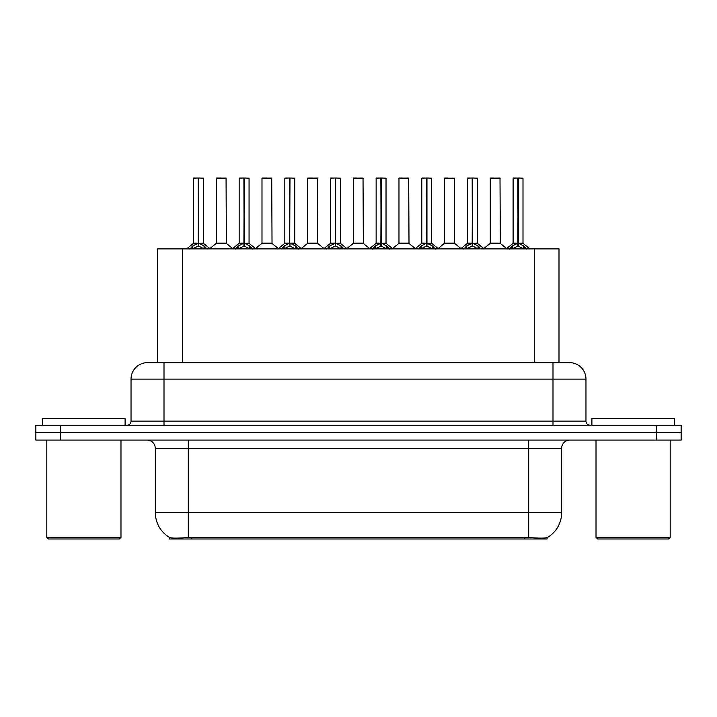 <?xml version="1.0" encoding="UTF-8"?>
<svg xmlns="http://www.w3.org/2000/svg" width="717" height="717" viewBox="0 0 717 717"><rect width="100%" height="100%" fill="white"/><g stroke="black" fill="none" stroke-linecap="round" stroke-linejoin="round"><path stroke-width="1.08" d="M153.295 362.623L157.668 362.623L157.668 248.889L559 248.889L559 362.623M547.062 537.642L547.062 538.987L169.606 538.987L169.606 537.499C171.739 538.324 177.977 538.324 188.311 537.499L528.689 537.499C539.005 538.324 545.243 538.324 547.394 537.499A28.841 28.841 0 0 0 561.653 512.61L561.653 448.331A8.245 8.245 0 0 1 569.89 440.086M169.606 537.499A28.841 28.841 0 0 1 155.347 512.61L155.347 448.331C154.863 443.33 152.112 440.579 147.11 440.086M60.578 425.253L681.15 425.253L681.15 432.674L35.85 432.674L35.85 440.086L60.578 440.086L60.578 432.674L35.85 432.674L35.85 425.253L60.578 425.253L60.578 432.674L681.15 432.674L681.15 440.086L60.578 440.086M147.774 362.623L569.477 362.623A16.482 16.482 0 0 1 585.959 379.105L585.959 421.139C586.21 423.639 587.582 425.011 590.082 425.253M147.523 362.623A16.482 16.482 0 0 0 131.041 379.105L131.041 421.139A4.123 4.123 0 0 1 126.918 425.253M189.835 249.086L192.837 245.913L198.233 243.188L198.233 246.065L198.528 178.013L203.395 178.174L203.395 243.117L198.672 243.188L204.067 245.913L207.07 249.086M193.509 178.174L198.242 178.013L193.509 178.174L193.509 243.117L198.233 243.188M198.242 178.013L193.671 178.013M203.395 178.174L198.663 178.013M198.385 178.013L198.385 243.117L203.547 243.439L199.209 243.448M198.233 178.174L198.457 243.117M196.808 178.013L200.097 178.013M198.672 243.188L198.672 246.065L198.528 243.126M198.672 243.117L198.672 178.174M204.067 245.913L204.067 248.889L198.672 246.065M198.233 246.065L193.635 248.342M222.53 243.117L216.184 243.439L226.375 243.439L226.061 178.013L216.337 178.174L216.337 243.117L226.222 243.117L221.069 243.117M221.212 178.013L216.498 178.013M235.499 249.086L238.492 245.913L243.897 243.188L243.897 246.065L244.183 178.013L249.059 178.174L249.059 243.117L244.327 243.188L249.722 245.913L252.725 249.086M239.164 178.174L243.905 178.013L239.164 178.174L239.164 243.117L243.897 243.188M243.905 178.013L239.326 178.013M249.059 178.174L244.318 178.013M244.04 178.013L244.04 243.117L249.202 243.439L244.864 243.448M243.897 178.174L244.112 243.117M242.463 178.013L245.761 178.013M244.327 243.188L244.327 246.065L244.183 243.126M244.327 243.117L244.327 178.174M249.722 245.913L249.722 248.889L244.327 246.065M243.897 246.065L239.29 248.342M281.154 249.086L284.147 245.913L289.551 243.188L289.551 246.065L289.838 178.013L294.714 178.174L294.714 243.117L289.982 243.188L295.386 245.913L298.38 249.086M284.819 178.174L289.56 178.013L284.819 178.174L284.819 243.117L289.551 243.188M289.56 178.013L284.99 178.013M294.714 178.174L289.973 178.013M289.695 178.013L289.695 243.117L289.982 178.174M289.551 178.174L289.767 243.117M288.117 178.013L291.416 178.013M289.982 243.188L289.982 246.065L289.838 243.126M295.386 245.913L295.386 248.889L289.982 246.065M289.551 246.065L284.945 248.342M326.809 249.086L329.811 245.913L335.206 243.188L335.206 246.065L335.493 178.013L340.369 178.174L340.369 243.117L335.637 243.188L341.041 245.913L344.035 249.086M330.483 178.174L335.215 178.013L330.483 178.174L330.483 243.117L335.206 243.188M335.215 178.013L330.645 178.013M340.369 178.174L335.637 178.013M335.35 178.013L335.35 243.117L340.521 243.439L336.183 243.448M335.206 178.174L335.422 243.117M333.772 178.013L337.071 178.013M335.637 243.188L335.637 246.065L335.493 243.126M335.637 243.117L335.637 178.174M341.041 245.913L341.041 248.889L335.637 246.065M335.206 246.065L330.6 248.342M372.464 249.086L375.466 245.913L380.861 243.188L380.861 246.065L381.157 178.013L386.024 178.174L386.024 243.117L381.301 243.188L386.696 245.913L389.698 249.086M376.138 178.174L380.87 178.013L376.138 178.174L376.138 243.117L380.861 243.188M380.87 178.013L376.3 178.013M386.024 178.174L381.292 178.013M381.014 178.013L381.014 243.117L386.176 243.439L381.838 243.448M380.861 178.174L381.085 243.117M379.436 178.013L382.726 178.013M381.301 243.188L381.301 246.065L381.157 243.126M381.301 243.117L381.301 178.174M386.696 245.913L386.696 248.889L381.301 246.065M380.861 246.065L376.264 248.342M268.185 243.117L261.839 243.439L272.03 243.439L271.716 178.013L261.992 178.174L261.992 243.117L271.886 243.117L266.724 243.117M266.867 178.013L262.162 178.013M313.84 243.117L307.503 243.439L317.694 243.439L317.371 178.013L307.647 178.174L307.647 243.117L317.541 243.117L312.379 243.117M312.522 178.013L307.817 178.013M359.504 243.117L353.158 243.439L363.349 243.439L363.035 178.013L353.311 178.174L353.311 243.117L363.196 243.117L358.034 243.117M356.609 178.013L353.472 178.013M125.108 425.253L125.108 418.665L42.688 418.665L42.688 425.253M46.811 440.086L46.811 537.338L120.985 537.338L120.985 440.086M120.985 537.338L119.336 538.987L48.46 538.987L46.811 537.338M674.312 425.253L674.312 418.665L591.892 418.665L591.892 425.253M596.015 440.086L596.015 537.338L670.189 537.338L670.189 440.086M670.189 537.338L668.54 538.987L597.664 538.987L596.015 537.338M418.128 249.086L421.121 245.913L426.525 243.188L426.525 246.065L426.812 178.013L431.688 178.174L431.688 243.117L426.956 243.188L432.351 245.913L435.353 249.086M421.793 178.174L426.534 178.013L421.793 178.174L421.793 243.117L426.525 243.188M426.534 178.013L421.954 178.013M431.688 178.174L426.947 178.013M426.669 178.013L426.669 243.117L431.831 243.439L427.493 243.448M426.525 178.174L426.74 243.117M425.091 178.013L428.39 178.013M426.956 243.188L426.956 246.065L426.812 243.126M426.956 243.117L426.956 178.174M432.351 245.913L432.351 248.889L426.956 246.065M426.525 246.065L421.919 248.342M463.782 249.086L466.776 245.913L472.18 243.188L472.18 246.065L472.467 178.013L477.343 178.174L477.343 243.117L472.611 243.188L478.015 245.913L481.008 249.086M467.448 178.174L472.189 178.013L467.448 178.174L467.448 243.117L472.18 243.188M472.189 178.013L467.618 178.013M477.343 178.174L472.602 178.013M472.324 178.013L472.324 243.117L477.495 243.439L473.157 243.448M472.18 178.174L472.395 243.117M470.746 178.013L474.045 178.013M472.611 243.188L472.611 246.065L472.467 243.126M472.611 243.117L472.611 178.174M478.015 245.913L478.015 248.889L472.611 246.065M472.18 246.065L467.574 248.342M509.437 249.086L512.44 245.913L517.835 243.188L517.835 246.065L518.122 178.013L522.998 178.174L522.998 243.117L518.266 243.188L523.67 245.913L526.663 249.086M513.112 178.174L517.844 178.013L513.112 178.174L513.112 243.117L517.835 243.188M517.844 178.013L513.273 178.013M522.998 178.174L518.266 178.013M517.979 178.013L517.979 243.117L523.15 243.439L518.812 243.448M517.835 178.174L518.05 243.117M516.401 178.013L519.7 178.013M518.266 243.188L518.266 246.065L518.122 243.126M518.266 243.117L518.266 178.174M523.67 245.913L523.67 248.889L518.266 246.065M517.835 246.065L513.238 248.342M405.159 243.117L398.813 243.439L409.004 243.439L408.69 178.013L398.966 178.174L398.966 243.117L408.851 243.117L403.698 243.117M402.264 178.013L399.127 178.013M454.515 178.174L444.621 178.174L444.621 243.117L454.515 243.117L454.515 178.174L444.621 178.174M447.919 178.013L444.791 178.013M450.814 243.117L449.353 243.117M449.783 243.117L444.621 243.117L438.15 248.566M496.469 243.117L490.132 243.439L500.323 243.439L500.009 178.013L490.276 178.174L490.276 243.117L500.17 243.117L495.008 243.117M493.574 178.013L490.446 178.013M524.808 538.987L524.808 537.356M191.86 538.987L191.86 537.356M182.396 362.623L182.396 248.889M534.273 362.623L534.273 248.889M528.689 440.086L528.689 448.331L155.347 448.331M561.653 448.331L528.689 448.331L528.689 512.61L561.653 512.61M528.689 537.499L528.689 512.61L188.311 512.61L188.311 537.499M155.347 512.61L188.311 512.61L188.311 440.086M656.422 440.086L656.422 425.253M585.959 379.105L131.041 379.105M164.005 425.253L164.005 362.623M131.041 421.139L585.959 421.139M552.995 362.623L552.995 425.253M197.695 243.448L193.509 243.117L198.233 243.126M191.968 246.666L191.968 248.889M192.837 245.913L192.837 248.889M204.937 246.666L204.937 248.889M226.222 178.174L216.337 178.174M243.35 243.448L239.164 243.117L243.897 243.126M237.623 246.666L237.623 248.889M238.492 245.913L238.492 248.889M250.592 246.666L250.592 248.889M289.005 243.448L284.828 243.117L289.551 243.126M289.982 243.126L294.705 243.117L290.528 243.448M283.287 246.666L283.287 248.889M284.147 245.913L284.147 248.889M296.246 246.666L296.246 248.889M334.669 243.448L330.483 243.117L335.206 243.126M328.942 246.666L328.942 248.889M329.811 245.913L329.811 248.889M341.91 246.666L341.91 248.889M380.324 243.448L376.138 243.117L380.861 243.126M374.597 246.666L374.597 248.889M375.466 245.913L375.466 248.889M387.565 246.666L387.565 248.889M271.886 178.174L261.992 178.174M317.541 178.174L307.647 178.174M363.196 178.174L353.311 178.174M425.979 243.448L421.793 243.117L426.525 243.126M420.252 246.666L420.252 248.889M421.121 245.913L421.121 248.889M433.22 246.666L433.22 248.889M471.634 243.448L467.457 243.117L472.18 243.126M465.916 246.666L465.916 248.889M466.776 245.913L466.776 248.889M478.875 246.666L478.875 248.889M517.298 243.448L513.112 243.117L517.835 243.126M511.571 246.666L511.571 248.889M512.44 245.913L512.44 248.889M524.539 246.666L524.539 248.889M408.851 178.174L398.966 178.174M449.568 243.117L454.659 243.439L444.468 243.439M500.17 178.174L490.276 178.174M193.357 243.439L186.635 248.889M203.547 243.439L210.269 248.889M216.184 243.439L209.866 248.566M226.375 243.439L232.693 248.566M239.012 243.439L232.29 248.889M249.202 243.439L255.924 248.889M284.676 243.439L277.954 248.889M294.866 243.439L301.579 248.889M330.331 243.439L323.609 248.889M340.521 243.439L347.243 248.889M375.986 243.439L369.264 248.889M386.176 243.439L392.898 248.889M261.839 243.439L255.521 248.566M272.03 243.439L278.348 248.566M307.503 243.439L301.185 248.566M317.694 243.439L324.012 248.566M353.158 243.439L346.84 248.566M363.349 243.439L369.667 248.566M421.641 243.439L414.919 248.889M431.831 243.439L438.553 248.889M467.305 243.439L460.583 248.889M477.495 243.439L484.208 248.889M512.96 243.439L506.238 248.889M523.15 243.439L529.872 248.889M398.813 243.439L392.495 248.566M409.004 243.439L415.322 248.566M454.659 243.439L460.977 248.566M490.132 243.439L483.814 248.566M500.323 243.439L506.641 248.566"/></g></svg>
